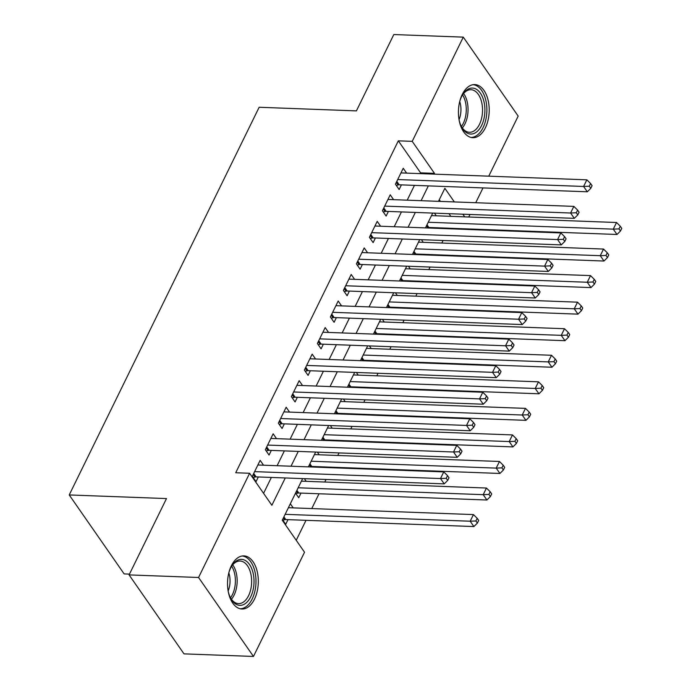 <?xml version="1.0" encoding="UTF-8"?>
<svg xmlns="http://www.w3.org/2000/svg" width="691" height="691" viewBox="0 0 691 691"><rect width="100%" height="100%" fill="white"/><g stroke="black" fill="none" stroke-linecap="round" stroke-linejoin="round"><path stroke-width="1.04" d="M231.347 565.799A26.586 15.375 -87.9 0 1 243.914 555.884A26.586 15.375 -87.9 0 1 257.138 571.224A26.586 15.375 -87.9 0 1 254.495 599.097A26.586 15.375 -87.9 0 1 241.936 609.013A26.586 15.375 -87.9 0 1 228.704 593.673A26.586 15.375 -87.9 0 1 231.347 565.799M462.244 94.486A26.586 15.375 -87.9 0 1 474.803 84.57A26.586 15.375 -87.9 0 1 488.036 99.91A26.586 15.375 -87.9 0 1 485.393 127.783A26.586 15.375 -87.9 0 1 472.834 137.699A26.586 15.375 -87.9 0 1 459.601 122.359A26.586 15.375 -87.9 0 1 462.244 94.486M129.485 574.109L124.138 573.91L69.23 494.946L259.151 107.269L356.409 110.888L393.81 34.55L463.281 37.133L518.181 116.097L488.753 176.17M483 187.917L475.745 202.722M469.992 214.469L468.748 217.009M296.223 540.293L306.009 520.314M311.762 508.576L319.017 493.763M324.77 482.016L326.014 479.476M331.766 467.738L332.025 467.211M337.778 455.464L339.022 452.925M344.774 441.186L345.034 440.659M350.786 428.912L352.03 426.373M357.783 414.635L358.042 414.099M363.794 402.361L365.038 399.821M370.791 388.074L371.05 387.547M376.802 375.809L378.046 373.27M383.799 361.523L384.058 360.996M389.81 349.257L391.054 346.718M396.807 334.971L397.066 334.444M402.818 322.697L404.062 320.166M409.815 308.419L410.074 307.892M415.827 296.145L417.07 293.606M422.823 281.868L423.082 281.341M428.835 269.594L430.078 267.054M435.831 255.316L436.09 254.789M441.843 243.042L443.086 240.503M448.839 228.764L449.098 228.229M302.649 478.613L282.265 520.219L304.524 552.23L253.467 656.45L198.559 577.486L249.615 473.266L271.874 505.276L285.262 477.965M198.559 577.486L129.087 574.903L183.996 653.867L253.467 656.45M263.521 465.198L260.144 460.344L252.336 476.272L256.05 481.61L258.322 476.963M276.53 438.647L273.152 433.793L265.344 449.72L269.058 455.058L271.33 450.411M289.538 412.095L286.16 407.232L278.352 423.168L282.066 428.506L284.338 423.859M302.546 385.543L299.168 380.681L291.36 396.617L295.074 401.946L297.346 397.299M315.554 358.983L312.177 354.129L304.368 370.065L308.082 375.394L310.354 370.747M328.562 332.431L325.185 327.577L317.376 343.505L321.09 348.843L323.362 344.196M341.57 305.88L338.193 301.026L330.384 316.953L334.099 322.291L336.37 317.644M354.578 279.328L351.201 274.474L343.392 290.401L347.107 295.739L349.378 291.092M367.586 252.776L364.209 247.922L356.401 263.85L360.115 269.188L362.386 264.541M380.594 226.225L377.217 221.362L369.409 237.298L373.123 242.636L375.394 237.989M393.602 199.673L390.225 194.81L382.417 210.746L386.131 216.076L388.402 211.429M430.83 228.09L431.089 227.564M417.822 254.642L418.081 254.115M404.814 281.194L405.073 280.667M391.806 307.745L392.065 307.219M378.798 334.306L379.057 333.77M365.789 360.857L366.049 360.331M352.781 387.409L353.041 386.882M339.773 413.961L340.032 413.434M326.765 440.512L327.024 439.986M313.757 467.064L314.016 466.537M295.532 493.132L298.737 497.736L301.008 493.089M450.826 216.343L448.977 213.683M440.443 201.409L439.269 199.725M434.44 213.148L436.289 215.799M421.432 239.699L423.281 242.351M408.424 266.251L410.273 268.903M395.416 292.803L397.265 295.454M382.408 319.354L384.256 322.015M369.4 345.906L371.248 348.566M356.392 372.466L358.24 375.118M343.384 399.018L345.232 401.67M330.376 425.57L332.224 428.221M317.368 452.121L319.216 454.773M304.36 478.673L306.208 481.325M290.332 503.756L293.2 507.885M282.524 519.692L285.728 524.288L288 519.641M420.206 173.622L420.586 172.854L398.327 140.834L235.726 472.748L249.615 473.266M263.573 493.339L271.364 477.446M277.117 465.708L284.372 450.895M290.125 439.148L297.38 424.343M303.133 412.596L310.389 397.791M316.141 386.044L323.397 371.231M329.149 359.493L336.405 344.679M342.157 332.941L349.413 318.128M355.165 306.389L362.421 291.576M368.173 279.838L375.429 265.024M381.182 253.277L388.437 238.473M394.19 226.726L401.445 211.921M407.198 200.174L414.453 185.361M406.61 173.113L403.233 168.259L395.425 184.195L399.139 189.524L401.411 184.877M129.087 574.903L166.488 498.565L69.23 494.946M398.327 140.834L412.225 141.353L463.281 37.133M434.103 174.141L434.475 173.363L412.225 141.353M291.015 466.218L298.27 451.413M304.023 439.666L311.278 424.861M317.031 413.114L324.286 398.301M330.039 386.563L337.294 371.749M343.047 360.011L350.302 345.198M356.055 333.459L363.311 318.646M369.063 306.908L376.319 292.094M382.071 280.347L389.327 265.543M395.079 253.796L402.335 238.991M408.087 227.244L415.343 212.431M421.095 200.692L428.351 185.879M454.341 201.927L444.866 188.306L438.483 201.34M432.73 213.078L425.475 227.892M419.722 239.63L412.467 254.443M406.714 266.19L399.458 280.995M393.706 292.742L386.45 307.547M380.698 319.294L373.442 334.107M367.69 345.846L360.434 360.659M354.682 372.397L347.426 387.21M341.674 398.949L334.418 413.762M328.666 425.501L321.41 440.314M315.657 452.061L308.402 466.866M464.715 216.853L462.875 214.201M420.586 172.854L434.475 173.363M396.807 181.37L399.191 184.799L587.315 191.796L583.601 186.458L397.705 179.548M589.302 186.199L590.788 188.332L592.092 185.68L590.606 183.547L589.302 186.199L583.601 186.458L586.858 179.824L400.953 172.905M399.191 184.799A3.412 2.203 -34.8 0 0 398.059 184.946L396.306 185.464M587.315 191.796L590.788 188.332M590.606 183.547L586.858 179.824M426.692 227.935L427.738 227.633A3.412 2.203 145.2 0 1 428.869 227.477L616.994 234.474L613.28 229.144L616.536 222.502L431.486 215.618M428.23 222.26L613.28 229.144L618.981 228.885L620.466 231.019L621.77 228.367L620.285 226.233L618.981 228.885M616.536 222.502L620.285 226.233M620.466 231.019L616.994 234.474M461.579 96.645A23.002 13.302 -87.9 0 1 462.78 94.486A23.002 13.302 -87.9 0 1 480.996 94.08A23.002 13.302 -87.9 0 1 481.61 125.46A23.002 13.302 -87.9 0 1 461.571 126.919A23.002 13.302 -87.9 0 1 459.049 119.664A16.774 9.7 -87.9 0 0 459.722 101.525A23.002 13.302 -87.9 0 1 461.579 96.645M461.251 126.28A21.3 12.317 92.1 0 0 469.414 132.283A21.3 12.317 92.1 0 0 479.485 124.337A21.3 12.317 92.1 0 0 481.601 102.009A21.3 12.317 92.1 0 0 470.994 89.718A21.3 12.317 92.1 0 0 462.409 95.09M471.046 137.449A26.413 15.271 92.1 0 0 483.095 127.593A26.413 15.271 92.1 0 0 485.799 100.238A26.413 15.271 92.1 0 0 473.007 84.682M243.301 559.641A23.002 13.302 -87.9 0 1 253.77 585.882A23.002 13.302 -87.9 0 1 238.101 605.091A23.002 13.302 -87.9 0 1 230.682 598.233A23.002 13.302 -87.9 0 1 228.151 590.986A16.774 9.7 -87.9 0 0 228.825 572.848A23.002 13.302 -87.9 0 1 231.882 565.799A23.002 13.302 -87.9 0 1 243.301 559.641M230.353 597.603A21.3 12.317 92.1 0 0 236.909 603.355A21.3 12.317 92.1 0 0 238.516 603.606A21.3 12.317 92.1 0 0 251.541 584.171A21.3 12.317 92.1 0 0 241.712 561.273A21.3 12.317 92.1 0 0 240.105 561.032A21.3 12.317 92.1 0 0 231.52 566.404M240.157 608.771A26.413 15.271 92.1 0 0 255.895 584.301A26.413 15.271 92.1 0 0 243.681 556.272A26.413 15.271 92.1 0 0 242.118 555.996M383.799 207.922L386.183 211.351L574.307 218.347L570.593 213.009L384.697 206.099M576.294 212.759L577.78 214.892L579.084 212.232L577.598 210.099L576.294 212.759L570.593 213.009L573.85 206.376L387.945 199.457M386.183 211.351A3.412 2.203 -34.8 0 0 385.051 211.506L383.298 212.016M574.307 218.347L577.78 214.892M577.598 210.099L573.85 206.376M370.791 234.474L373.175 237.903L561.299 244.899L557.585 239.561L371.689 232.651M563.286 239.311L564.772 241.444L566.076 238.784L564.59 236.65L563.286 239.311L557.585 239.561L560.842 232.927L374.937 226.009M373.175 237.903A3.412 2.203 -34.8 0 0 372.043 238.058L370.29 238.568M561.299 244.899L564.772 241.444M564.59 236.65L560.842 232.927M357.783 261.034L360.166 264.454L548.291 271.451L544.577 266.121L358.681 259.203M550.278 265.862L551.764 267.996L553.068 265.344L551.582 263.202L550.278 265.862L544.577 266.121L547.833 259.479L361.929 252.56M360.166 264.454A3.412 2.203 -34.8 0 0 359.035 264.61L357.282 265.119M548.291 271.451L551.764 267.996M551.582 263.202L547.833 259.479M344.774 287.586L347.158 291.006L535.283 298.002L531.569 292.673L345.673 285.754M537.27 292.414L538.755 294.547L540.06 291.896L538.574 289.762L537.27 292.414L531.569 292.673L534.825 286.031L348.92 279.121M347.158 291.006A3.412 2.203 -34.8 0 0 346.027 291.161L344.273 291.671M535.283 298.002L538.755 294.547M538.574 289.762L534.825 286.031M413.684 254.487L414.73 254.184A3.412 2.203 145.2 0 1 415.861 254.029L603.986 261.034L600.272 255.696L603.528 249.054L418.478 242.17M415.222 248.812L600.272 255.696L605.972 255.437L607.458 257.57L608.762 254.919L607.277 252.785L605.972 255.437M603.528 249.054L607.277 252.785M607.458 257.57L603.986 261.034M400.676 281.047L401.721 280.736A3.412 2.203 145.2 0 1 402.853 280.589L590.978 287.586L587.264 282.248L590.52 275.605L405.47 268.73M402.214 275.363L587.264 282.248L592.964 281.988L594.45 284.122L595.754 281.47L594.269 279.337L592.964 281.988M590.52 275.605L594.269 279.337M594.45 284.122L590.978 287.586M387.668 307.599L388.713 307.288A3.412 2.203 145.2 0 1 389.845 307.141L577.97 314.137L574.256 308.799L577.512 302.166L392.462 295.282M389.206 301.915L574.256 308.799L579.956 308.54L581.442 310.674L582.746 308.022L581.261 305.888L579.956 308.54M577.512 302.166L581.261 305.888M581.442 310.674L577.97 314.137M374.66 334.15L375.705 333.848A3.412 2.203 145.2 0 1 376.837 333.693L564.962 340.689L561.247 335.351L564.504 328.717L379.454 321.833M376.198 328.467L561.247 335.351L566.948 335.1L568.434 337.234L569.738 334.574L568.252 332.44L566.948 335.1M564.504 328.717L568.252 332.44M568.434 337.234L564.962 340.689M331.766 314.137L334.15 317.558L522.275 324.563L518.561 319.225L332.665 312.306M524.262 318.966L525.747 321.099L527.052 318.447L525.566 316.314L524.262 318.966L518.561 319.225L521.817 312.582L335.912 305.672M334.15 317.558A3.412 2.203 -34.8 0 0 333.019 317.713L331.265 318.223M522.275 324.563L525.747 321.099M525.566 316.314L521.817 312.582M361.652 360.702L362.697 360.4A3.412 2.203 145.2 0 1 363.829 360.244L551.954 367.241L548.239 361.903L551.496 355.269L366.446 348.385M363.19 355.027L548.239 361.903L553.94 361.652L555.426 363.786L556.73 361.125L555.244 358.992L553.94 361.652M551.496 355.269L555.244 358.992M555.426 363.786L551.954 367.241M318.758 340.689L321.142 344.118L509.267 351.114L505.553 345.776L319.657 338.858M511.254 345.517L512.739 347.651L514.044 344.999L512.558 342.866L511.254 345.517L505.553 345.776L508.809 339.134L322.904 332.224M321.142 344.118A3.412 2.203 -34.8 0 0 320.011 344.265L318.257 344.783M509.267 351.114L512.739 347.651M512.558 342.866L508.809 339.134M348.644 387.254L349.689 386.951A3.412 2.203 145.2 0 1 350.821 386.796L538.945 393.792L535.231 388.463L538.488 381.821L353.438 374.937M350.182 381.579L535.231 388.463L540.932 388.204L542.418 390.337L543.722 387.686L542.236 385.543L540.932 388.204M538.488 381.821L542.236 385.543M542.418 390.337L538.945 393.792M305.75 367.241L308.134 370.67L496.259 377.666L492.545 372.328L306.649 365.418M498.246 372.069L499.731 374.211L501.035 371.551L499.55 369.417L498.246 372.069L492.545 372.328L495.801 365.694L309.896 358.776M308.134 370.67A3.412 2.203 -34.8 0 0 307.003 370.817L305.249 371.335M496.259 377.666L499.731 374.211M499.55 369.417L495.801 365.694M335.636 413.805L336.681 413.503A3.412 2.203 145.2 0 1 337.813 413.348L525.937 420.344L522.223 415.015L525.48 408.372L340.43 401.488M337.173 408.131L522.223 415.015L527.924 414.755L529.41 416.889L530.714 414.237L529.228 412.104L527.924 414.755M525.48 408.372L529.228 412.104M529.41 416.889L525.937 420.344M292.742 393.792L295.126 397.221L483.251 404.218L479.537 398.88L293.64 391.97M485.237 398.629L486.723 400.763L488.027 398.102L486.542 395.969L485.237 398.629L479.537 398.88L482.793 392.246L296.888 385.328M295.126 397.221A3.412 2.203 -34.8 0 0 293.995 397.377L292.241 397.886M483.251 404.218L486.723 400.763M486.542 395.969L482.793 392.246M322.628 440.357L323.673 440.055A3.412 2.203 145.2 0 1 324.805 439.899L512.929 446.904L509.215 441.566L512.472 434.924L327.422 428.04M324.165 434.682L509.215 441.566L514.916 441.307L516.402 443.441L517.706 440.789L516.22 438.655L514.916 441.307M512.472 434.924L516.22 438.655M516.402 443.441L512.929 446.904M279.734 420.344L282.118 423.773L470.243 430.769L466.529 425.431L280.632 418.521M472.229 425.181L473.715 427.314L475.019 424.654L473.534 422.521L472.229 425.181L466.529 425.431L469.785 418.798L283.88 411.879M282.118 423.773A3.412 2.203 -34.8 0 0 280.987 423.929L279.233 424.438M470.243 430.769L473.715 427.314M473.534 422.521L469.785 418.798M309.62 466.917L310.665 466.606A3.412 2.203 145.2 0 1 311.796 466.46L499.921 473.456L496.207 468.118L499.463 461.476L314.414 454.6M311.157 461.234L496.207 468.118L501.908 467.859L503.393 469.992L504.698 467.341L503.212 465.207L501.908 467.859M499.463 461.476L503.212 465.207M503.393 469.992L499.921 473.456M266.726 446.904L269.11 450.325L457.235 457.321L453.521 451.992L267.624 445.073M459.221 451.733L460.707 453.866L462.011 451.214L460.526 449.081L459.221 451.733L453.521 451.992L456.777 445.35L270.872 438.44M269.11 450.325A3.412 2.203 -34.8 0 0 267.978 450.48L266.225 450.99M457.235 457.321L460.707 453.866M460.526 449.081L456.777 445.35M295.903 493.676L297.657 493.167A3.412 2.203 145.2 0 1 298.788 493.011L486.913 500.008L483.199 494.67L486.455 488.036L301.406 481.152M298.149 487.786L483.199 494.67L488.9 494.411L490.385 496.553L491.69 493.892L490.204 491.759L488.9 494.411M486.455 488.036L490.204 491.759M490.385 496.553L486.913 500.008M253.718 473.456L256.102 476.876L444.227 483.873L440.512 478.543L254.616 471.625M446.213 478.284L447.699 480.418L449.003 477.766L447.518 475.633L446.213 478.284L440.512 478.543L443.769 471.901L257.864 464.991M256.102 476.876A3.412 2.203 -34.8 0 0 254.97 477.032L253.217 477.541M444.227 483.873L447.699 480.418M447.518 475.633L443.769 471.901M282.895 520.228L284.649 519.718A3.412 2.203 145.2 0 1 285.78 519.563L473.905 526.559L470.191 521.221L473.447 514.588L288.397 507.704M285.141 514.337L470.191 521.221L475.892 520.971L477.377 523.104L478.682 520.444L477.196 518.31L475.892 520.971M473.447 514.588L477.196 518.31M477.377 523.104L473.905 526.559M396.297 182.415L398.059 184.946M427.738 227.633L426.485 225.827M428.869 227.477L426.995 224.782M463.609 93.518A21.3 12.317 -87.9 0 1 465 123.801A21.3 12.317 -87.9 0 1 462.331 127.947M461.381 126.513A20.6 11.911 92.1 0 0 463.324 123.309A20.6 11.911 92.1 0 0 462.564 94.874M232.712 564.832A21.3 12.317 -87.9 0 1 231.433 599.261M230.492 597.827A20.6 11.911 92.1 0 0 231.666 566.188M383.289 208.967L385.051 211.506M370.281 235.519L372.043 238.058M357.273 262.07L359.035 264.61M344.265 288.631L346.027 291.161M414.73 254.184L413.477 252.388M415.861 254.029L413.987 251.343M401.721 280.736L400.469 278.939M402.853 280.589L400.979 277.894M388.713 307.288L387.461 305.491M389.845 307.141L387.971 304.446M375.705 333.848L374.453 332.043M376.837 333.693L374.963 330.998M331.257 315.182L333.019 317.713M362.697 360.4L361.445 358.594M363.829 360.244L361.954 357.549M318.249 341.734L320.011 344.265M349.689 386.951L348.437 385.146M350.821 386.796L348.946 384.101M305.241 368.286L307.003 370.817M336.681 413.503L335.429 411.698M337.813 413.348L335.938 410.653M292.233 394.837L293.995 397.377M323.673 440.055L322.421 438.258M324.805 439.899L322.93 437.213M279.224 421.389L280.987 423.929M310.665 466.606L309.413 464.81M311.796 466.46L309.922 463.765M266.216 447.949L267.978 450.48M297.657 493.167L296.404 491.361M298.788 493.011L296.914 490.316M253.208 474.501L254.97 477.032M284.649 519.718L283.396 517.913M285.78 519.563L283.906 516.868"/></g></svg>
